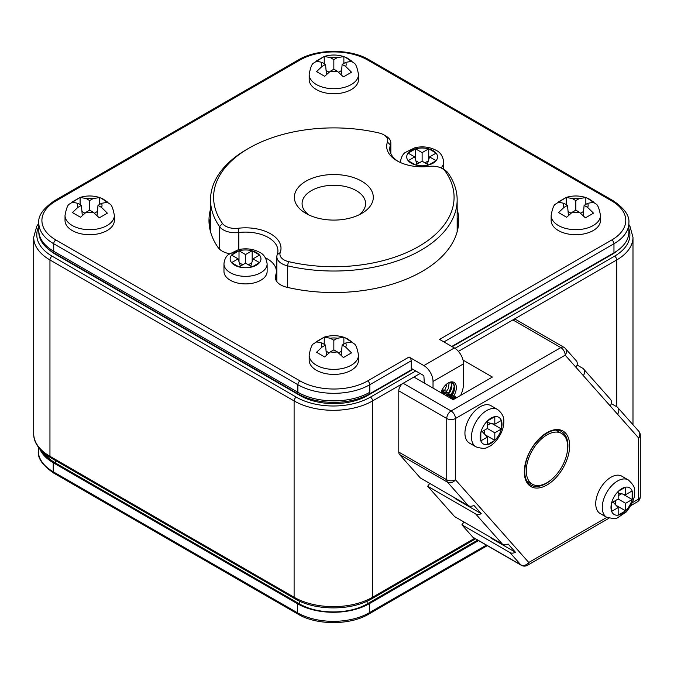 <?xml version="1.0" encoding="UTF-8"?>
<svg xmlns="http://www.w3.org/2000/svg" width="674" height="674" viewBox="0 0 674 674"><rect width="100%" height="100%" fill="white"/><g stroke="black" fill="none" stroke-linecap="round" stroke-linejoin="round"><path stroke-width="1.01" d="M99.71 204.374L99.71 197.583L93.206 198.544L89.684 200.574L86.171 198.544L80.096 197.423L72 202.09L77.864 203.337L81.385 205.368L77.864 207.398L72.404 212.563L80.526 217.255L86.171 212.192L89.684 210.162L93.206 212.192L99.28 217.845L107.377 213.169L101.504 207.398L97.983 205.368L101.504 203.337L107.773 202.234L102.937 198.914L99.23 197.406C92.869 195.511 86.508 195.511 80.139 197.406L69.456 204.045C67.729 204.795 66.254 208.595 65.024 215.436A24.66 14.238 180 0 0 72.244 225.504A24.66 14.238 180 0 0 99.12 228.596A24.66 14.238 180 0 0 114.353 215.436C113.122 208.595 111.64 204.803 109.921 204.045L100.889 197.979M65.024 215.436L65.024 220.474A24.66 14.238 0 0 0 72.244 230.542A24.66 14.238 0 0 0 99.12 233.625A24.66 14.238 0 0 0 114.353 220.474L114.353 215.436M97.09 215.242L97.983 205.368M82.279 215.242L81.385 205.368M80.096 204.626L80.096 197.423M84.764 213.102L81.942 211.468M89.684 210.162L89.684 200.574M97.435 211.468L94.604 213.102M343.866 63.415L343.866 56.624L337.354 57.585L333.841 59.615L330.319 57.585L324.245 56.456L316.148 61.132L322.02 62.379L325.534 64.409L322.02 66.44L316.553 71.604L324.683 76.297L330.319 71.233L333.841 69.203L337.354 71.233L343.428 76.878L351.525 72.211L345.661 66.44L342.139 64.409L345.661 62.379L351.929 61.275L347.093 57.947L343.378 56.448C337.025 54.552 330.664 54.552 324.295 56.448L313.604 63.086C311.877 63.836 310.402 67.636 309.172 74.477A24.66 14.238 180 0 0 316.401 84.545A24.66 14.238 180 0 0 343.277 87.628A24.66 14.238 180 0 0 358.501 74.477C357.271 67.636 355.796 63.836 354.077 63.086L345.037 57.02M309.172 74.477L309.172 79.507A24.66 14.238 0 0 0 316.401 89.583A24.66 14.238 0 0 0 343.277 92.667A24.66 14.238 0 0 0 358.501 79.507L358.501 74.477M341.246 74.283L342.139 64.409M326.435 74.283L325.534 64.409M324.245 63.659L324.245 56.456M328.92 72.143L326.09 70.509M333.841 69.203L333.841 59.615M341.583 70.509L338.761 72.143M238.984 266.904L231.603 262.649A15.418 8.897 0 0 0 238.984 266.904L239.026 266.921A15.418 8.897 0 0 0 252.076 266.921L245.547 263.146L239.026 266.921M231.586 262.624L238.116 258.858L231.586 255.092A15.418 8.897 0 0 0 231.586 262.624L231.603 262.649M231.603 255.067L238.984 250.804A15.418 8.897 0 0 0 231.603 255.067L231.586 255.092M239.026 250.795L245.547 254.561L252.076 250.795A15.418 8.897 0 0 0 239.026 250.795L238.984 250.804M252.421 250.888L259.347 254.89A15.418 8.897 0 0 0 256.449 252.565A15.418 8.897 0 0 0 252.421 250.888L252.076 250.795M259.515 255.092L252.986 258.858L259.515 262.624A15.418 8.897 0 0 0 259.515 255.092L259.347 254.89M259.498 262.649L252.118 266.904A15.418 8.897 0 0 0 259.498 262.649L259.515 262.624M230.289 280.249A21.576 12.461 180 0 1 223.97 271.445L223.97 263.888A21.576 12.461 180 0 0 245.547 276.348A21.576 12.461 180 0 0 267.131 263.888L267.131 271.445A21.576 12.461 180 0 1 253.812 282.954A21.576 12.461 180 0 1 230.289 280.249M240.348 266.154L238.116 258.858M239.009 261.79L239.009 250.787M242.724 264.781L239.321 262.818M245.547 263.146L245.547 254.561M251.781 262.818L248.377 264.781M252.169 261.529L252.169 250.745M250.753 266.154L252.986 258.858M585.841 204.374L585.841 197.583L579.328 198.544L575.807 200.574L572.293 198.544L566.219 197.423L558.123 202.09L563.995 203.337L567.508 205.368L563.995 207.398L558.527 212.563L566.657 217.255L572.293 212.192L575.807 210.162L579.328 212.192L585.403 217.845L593.499 213.169L587.627 207.398L584.114 205.368L587.627 203.337L593.895 202.234L589.068 198.914L585.352 197.406C578.991 195.511 572.63 195.511 566.27 197.406L555.578 204.045C553.851 204.795 552.377 208.595 551.147 215.436A24.66 14.238 180 0 0 558.375 225.504A24.66 14.238 180 0 0 585.251 228.596A24.66 14.238 180 0 0 600.475 215.436C599.245 208.595 597.771 204.803 596.043 204.045L587.012 197.979M551.147 215.436L551.147 220.474A24.66 14.238 0 0 0 558.375 230.542A24.66 14.238 0 0 0 585.251 233.625A24.66 14.238 0 0 0 600.475 220.474L600.475 215.436M583.212 215.242L584.114 205.368M568.409 215.242L567.508 205.368M566.219 204.626L566.219 197.423M570.895 213.102L568.064 211.468M575.807 210.162L575.807 200.574M583.558 211.468L580.727 213.102M610.197 405.925L583.305 375.595A6.167 4.945 -41.6 0 0 583.566 368.99L610.45 399.32A6.167 4.945 -41.6 0 1 610.197 405.925L617.536 414.198A6.167 4.945 138.4 0 0 617.788 407.593A6.167 4.945 138.4 0 0 616.786 406.776L611.318 403.616M577.096 365.013L582.555 368.173A6.167 4.945 -41.6 0 1 583.566 368.99M632.322 502.678L638.497 499.114L638.497 437.847A6.167 4.945 -41.6 0 0 638.75 431.234L617.788 407.593M583.305 375.595L575.975 367.322A6.167 4.945 138.4 0 0 576.228 360.716L565.444 348.551A6.167 4.945 138.4 0 1 565.191 355.164L455.464 418.512L455.464 479.778L528.761 562.461A6.167 4.945 138.4 0 1 520.791 564.854A6.167 3.564 -60 0 0 521.322 565.284L473.367 537.599A6.167 3.564 -60 0 1 472.836 537.17L520.791 564.854L509.864 552.528L461.909 524.844L472.836 537.17M461.909 524.844L463.99 522.005M502.534 544.255L475.642 513.925L427.687 486.24L454.579 516.57L502.534 544.255A6.167 4.945 -41.6 0 0 508.112 543.985L515.45 552.259L491.178 538.248A1.854 1.483 138.4 0 1 490.883 538.004L490.023 537.035M427.687 486.24L429.768 483.401M399.53 454.487L420.349 477.967L468.312 505.652L447.494 482.171L399.53 454.487A6.167 3.564 -60 0 1 398.781 452.094L446.744 479.778L446.744 418.512L398.781 390.827L398.781 452.094M398.781 390.827A6.167 3.564 -60 0 1 403.145 383.27L451.1 410.963L560.835 347.607L512.872 319.923L458.413 351.365L616.735 259.953L616.735 406.751M463.046 360.101L492.399 377.052L453.164 399.707L413.92 377.052L403.145 383.27M512.872 319.923A6.167 3.564 -60 0 1 515.955 319.619L563.919 347.304A6.167 3.564 -60 0 0 560.835 347.607A6.167 3.564 60 0 1 565.191 355.164L575.975 367.322M455.464 479.778A6.167 4.945 138.4 0 1 447.494 482.171A6.167 3.564 120 0 1 446.744 479.778A6.167 3.564 0 0 0 455.464 479.778M475.642 513.925A6.167 4.945 -41.6 0 0 481.228 513.655L473.889 505.382A6.167 4.945 138.4 0 1 468.312 505.652M515.45 552.259A6.167 4.945 138.4 0 1 509.864 552.528M454.664 497.774L455.649 498.886L481.228 513.655M455.649 498.886A1.854 1.483 138.4 0 1 455.346 498.642L454.495 497.682M526.268 470.772A29.285 16.909 -60 0 1 539.057 441.293A29.285 16.909 -60 0 1 561.619 433.449A29.285 16.909 -60 0 1 561.619 467.267A29.285 16.909 -60 0 1 532.334 484.176A29.285 16.909 -60 0 1 526.268 470.772M343.866 344.069L343.866 337.286L337.354 338.247L333.841 340.277L330.319 338.247L324.245 337.118L316.148 341.794L322.02 343.041L325.534 345.071L322.02 347.102L316.553 352.266L324.683 356.959L330.319 351.895L333.841 349.865L337.354 351.895L343.428 357.54L351.525 352.873L345.661 347.102L342.139 345.071L345.661 343.041L351.929 341.937L347.093 338.609L343.378 337.11M309.172 355.139L309.172 360.169A24.66 14.238 0 0 0 316.401 370.245A24.66 14.238 0 0 0 343.277 373.329A24.66 14.238 0 0 0 358.501 360.169L358.501 355.139A24.66 14.238 180 0 1 343.277 368.29A24.66 14.238 180 0 1 316.401 365.207A24.66 14.238 180 0 1 309.172 355.139C310.402 348.298 311.877 344.498 313.604 343.748L324.295 337.101C330.664 335.214 337.025 335.214 343.378 337.101M341.246 354.945L342.139 345.071M326.435 354.945L325.534 345.071M324.245 344.321L324.245 337.118M328.92 352.805L326.09 351.171M333.841 349.865L333.841 340.277M341.583 351.171L338.761 352.805M38.814 230.542L38.814 232.05A50.87 29.37 180 0 0 53.718 252.817L297.866 393.776A50.87 29.37 180 0 0 369.807 393.776L411.224 369.866L411.224 360.801L369.807 384.711A50.87 29.37 180 0 1 297.866 384.711L53.718 243.752A50.87 29.37 180 0 1 38.814 222.984L38.814 230.542A50.87 29.37 0 0 0 53.718 251.309L297.866 392.268A50.87 29.37 0 0 0 369.807 392.268A50.87 29.37 180 0 1 297.866 392.268L53.718 251.309A50.87 29.37 180 0 1 38.814 230.542A50.87 29.37 180 0 1 38.814 230.398M460.696 395.352A21.576 12.461 120 0 0 463.544 383.455L463.544 363.825A12.949 7.473 -120 0 0 454.386 347.961L439.566 339.41L611.781 239.978A47.787 27.592 0 0 0 611.781 200.962A3.084 1.778 120 0 1 613.323 200.81C624.579 208.552 629.76 215.941 628.859 222.984L628.859 232.05A50.87 29.37 180 0 1 613.963 252.817L451.774 346.453M411.224 368.349L423.87 375.654L424.308 383.043M210.524 219.244A124.858 72.084 0 0 0 209.285 225.504M458.387 225.504A124.858 72.084 0 0 0 457.157 219.244M433.028 388.081L433.028 381.442A12.949 7.473 60 0 0 423.87 365.586L454.386 347.961M611.781 200.962L367.625 60.003A47.787 27.592 0 0 0 300.048 60.003L55.9 200.962A47.787 27.592 0 0 0 55.9 239.978L300.048 380.936A47.787 27.592 0 0 0 367.625 380.936L409.042 357.026L423.87 365.586M409.042 357.026A3.084 1.778 60 0 1 411.224 360.801M265.421 257.83A30.827 17.802 180 0 1 276.382 271.445A30.827 17.802 180 0 1 275.708 275.144A18.501 10.683 0 0 0 275.304 277.359A18.501 10.683 0 0 0 286.838 287.25A124.858 72.084 0 0 0 458.699 220.474A124.858 72.084 0 0 0 457.157 209.176M210.524 209.176A124.858 72.084 0 0 0 208.982 220.474A124.858 72.084 0 0 0 218.165 247.611A18.501 10.683 0 0 0 229.404 253.71M440.939 392.647A11.407 6.588 -60 0 1 448.286 382.95A11.407 6.588 -60 0 1 456.163 385.747A11.407 6.588 -60 0 1 451.622 398.814M446.71 384.037A10.177 5.872 -60 0 1 442.237 393.397M444.276 394.576L448.353 388.544L449.17 382.655M450.898 382.444L451.631 385.199L451.294 388.022L450.165 391.063L446.609 395.924M446.887 396.085L450.122 391.855L451.403 388.814L451.909 385.924L451.083 382.461M452.456 382.933L454.15 385.705L454.15 388.334L451.782 394.332L449.229 397.433M450.089 397.93A10.177 5.872 120 0 0 452.498 382.95A10.177 5.872 120 0 0 452.001 382.714L450.181 382.453L448.008 383.127M446.34 395.764L449.305 391.754L451.631 385.039M448.96 397.281L452.675 391.813L454.242 386.556M39.808 448.985A50.87 29.37 0 0 0 53.221 462.718L297.377 603.677A50.87 29.37 0 0 0 369.31 603.677L478.565 540.599M478.127 540.346L368.88 603.424A50.255 29.016 180 0 1 297.815 603.424L53.659 462.465A50.255 29.016 180 0 1 41.165 450.485M54.931 463.198A48.402 27.946 180 0 1 43.524 452.726M209.201 224.754A124.858 72.084 180 0 1 210.524 217.736M457.157 217.736A124.858 72.084 180 0 1 458.472 224.754M276.34 280.889A30.827 17.802 0 0 0 276.382 280.005L276.382 271.445M49.893 250.349A47.787 27.592 0 0 0 55.9 254.578L300.048 395.537A47.787 27.592 0 0 0 367.625 395.537L412.968 369.36M452.212 346.706L611.781 254.578A47.787 27.592 0 0 0 617.788 250.34M209.622 227.77A124.858 72.084 180 0 1 210.524 223.776M457.157 223.776A124.858 72.084 180 0 1 458.05 227.77M625.573 510.867L618.201 515.121A15.418 8.897 120 0 0 625.573 510.867L625.607 510.833A15.418 8.897 120 0 0 632.136 499.527L625.607 503.293L625.607 510.833L616.078 505.348M618.168 515.13L618.168 507.589L611.638 511.355A15.418 8.897 120 0 0 618.168 515.13L618.201 515.121M611.63 511.33L611.63 502.812A15.418 8.897 120 0 0 611.63 511.33L611.638 511.355M611.638 502.77L618.168 499.004L618.168 491.464A15.418 8.897 120 0 0 611.638 502.77L611.63 502.812M618.429 491.211L625.346 487.218A15.418 8.897 120 0 0 621.891 488.566A15.418 8.897 120 0 0 618.429 491.211L618.168 491.464M625.607 487.167L625.607 494.708L632.136 490.942A15.418 8.897 120 0 0 625.607 487.167L625.346 487.218M632.145 490.967L632.145 499.485A15.418 8.897 120 0 0 632.145 490.967L632.145 490.933M606.735 517.32L600.197 513.546A21.576 12.461 -60 0 1 596.894 496.249A21.576 12.461 -60 0 1 610.989 477.234A21.576 12.461 -60 0 1 621.782 476.164L628.32 479.939C632.92 484.159 634.967 487.529 634.461 490.065C635.624 496.047 632.937 503.31 626.382 511.869L616.954 518.18L614.536 518.736L606.735 517.32A21.576 12.461 -60 0 1 603.432 500.024A21.576 12.461 -60 0 1 617.527 481.009A21.576 12.461 -60 0 1 628.32 479.939M622.616 494.017L632.145 499.485M618.168 499.004L625.607 503.293M615.345 504.565L615.345 500.63M612.961 502.004L618.168 507.589M618.168 492.989L625.607 494.708M618.168 495.744L621.571 493.781M44.981 453.922A47.787 27.592 0 0 0 55.403 462.971L299.559 603.929A47.787 27.592 0 0 0 317.007 610.349M349.68 610.349A47.787 27.592 0 0 0 367.136 603.929L477.689 540.101M415.555 164.962L408.183 160.707A15.418 8.897 0 0 0 415.555 164.962L415.597 164.978A15.418 8.897 0 0 0 428.656 164.978L422.126 161.204L415.597 164.978M408.166 160.682L414.687 156.916L408.166 153.141A15.418 8.897 0 0 0 408.166 160.682L408.183 160.707M408.183 153.116L415.555 148.861A15.418 8.897 0 0 0 408.183 153.116L408.149 153.141M415.597 148.853L422.126 152.619L428.656 148.853A15.418 8.897 0 0 0 415.597 148.853L415.555 148.861M429.001 148.946L435.926 152.947A15.418 8.897 0 0 0 433.028 150.622A15.418 8.897 0 0 0 429.001 148.946L428.656 148.853M436.086 153.141L429.557 156.916L436.086 160.682A15.418 8.897 0 0 0 436.086 153.141L435.926 152.947M436.07 160.707L428.698 164.962A15.418 8.897 0 0 0 436.07 160.707L436.086 160.682M416.92 164.212L414.687 156.916M415.588 159.848L415.588 148.844M419.304 162.838L415.9 160.867M422.126 161.204L422.126 152.619M428.352 160.867L424.949 162.838M428.74 159.586L428.74 148.802M427.333 164.212L429.557 156.916M442.186 168.534L444.368 169.789A16.96 9.79 180 0 1 448.084 173.033A123.317 71.2 180 0 1 457.157 199.833A123.317 71.2 180 0 1 287.419 265.792A16.96 9.79 180 0 1 276.846 256.718A16.96 9.79 180 0 1 277.216 254.688A32.369 18.687 0 0 0 277.924 250.804A32.369 18.687 0 0 0 238.823 232.522A16.96 9.79 180 0 1 219.589 226.632A123.317 71.2 180 0 1 210.524 199.833A123.317 71.2 180 0 1 246.642 149.485L248.816 148.229A120.233 69.414 0 0 0 222.445 223.439A13.876 8.012 0 0 0 238.183 228.267A35.452 20.473 180 0 1 280.232 252.539A13.876 8.012 0 0 0 288.582 261.622A120.233 69.414 0 0 0 418.857 246.398A120.233 69.414 0 0 0 445.228 171.179A13.876 8.012 0 0 0 442.186 168.534A13.876 8.012 0 0 0 429.49 166.36A35.452 20.473 180 0 1 397.053 160.816A35.452 20.473 180 0 1 387.449 142.088A13.876 8.012 0 0 0 383.683 134.758A13.876 8.012 0 0 0 379.1 133.005A120.233 69.414 0 0 0 248.816 148.229M276.846 281.26A32.369 18.687 0 0 0 276.382 280.342M383.683 134.758L385.865 136.022A16.96 9.79 180 0 1 390.836 142.939A16.96 9.79 180 0 1 390.465 144.977A32.369 18.687 0 0 0 389.757 148.861A32.369 18.687 0 0 0 398.199 161.44M305.937 213.422L305.937 213.422A39.463 22.781 180 0 1 305.937 181.205A39.463 22.781 180 0 1 361.744 181.205A39.463 22.781 180 0 1 361.744 213.422A39.463 22.781 180 0 1 305.937 213.422M358.72 214.998A31.754 18.333 0 0 0 365.594 203.607A31.754 18.333 0 0 0 333.841 185.274A31.754 18.333 0 0 0 302.087 203.607A31.754 18.333 0 0 0 308.953 214.998M480.832 440.847L480.832 432.329A15.418 8.897 120 0 0 480.832 440.847L480.848 440.872A15.418 8.897 120 0 0 487.378 444.646L487.378 437.106L480.848 440.872M480.848 432.287L487.378 428.521L487.378 420.98A15.418 8.897 120 0 0 480.848 432.287L480.832 432.329M487.403 420.947L494.775 416.692A15.418 8.897 120 0 0 487.403 420.947L487.378 420.98M494.809 416.692L494.809 424.224L501.338 420.458A15.418 8.897 120 0 0 494.809 416.692L494.775 416.692M501.431 420.702L501.431 428.698A15.418 8.897 120 0 0 501.995 424.376A15.418 8.897 120 0 0 501.431 420.702L501.338 420.458M501.338 429.043L494.809 432.809L494.809 440.349A15.418 8.897 120 0 0 501.338 429.043L501.431 428.698M494.775 440.383L487.403 444.638A15.418 8.897 120 0 0 494.775 440.383L494.809 440.349M464.934 433.18A21.576 12.461 -60 0 1 474.353 411.469A21.576 12.461 -60 0 1 490.984 405.681L497.522 409.463A21.576 12.461 -60 0 0 475.945 421.916A21.576 12.461 -60 0 0 475.945 446.837L469.399 443.062A21.576 12.461 -60 0 1 464.934 433.18M451.69 398.856L454.284 397.576L456.778 397.525M448.64 397.096L452.229 395.621L454.445 396.068L455.877 397.635M445.59 395.335L447.713 394.197L451.395 394.307L448.471 394.357L446.036 395.587M442.54 393.574L445.683 392.158L448.345 392.546L446.432 392.378L442.986 393.827M441.723 390.634L443.593 390.322L445.741 391.046L444.318 390.6L441.495 391.164M444.166 390.954L442.473 389.159L443.955 391.282M456.18 397.626L454.899 396.329L452.97 395.865L449.086 397.357M456.694 397.668L455.034 397.753L452.136 399.118M443.214 392.276L441.428 391.316M443.18 393.945L446.382 393.902L444.756 393.119L442.346 393.456M449.878 396.784L448.598 395.183L445.396 395.217M452.515 397.753L451.117 396.708L448.446 396.986M454.798 398.764L451.496 398.747M452.338 399.227L454.613 398.865M449.288 397.466L452.49 397.433L453.863 399.303M446.239 395.705L449.305 395.596L450.24 396.379M441.226 391.847L443.332 392.142L442.489 391.661M441.352 391.518L441.849 393.169M482.171 431.529L487.378 437.106M487.378 422.505L494.809 424.224M492.087 423.601L501.431 428.993M487.378 425.26L490.782 423.297M487.378 428.521L494.809 432.809M484.555 434.081L484.555 430.147M485.288 434.865L494.809 440.366M101.504 207.398A12.334 7.119 0 0 0 101.504 203.337M86.171 212.192A12.334 7.119 0 0 0 93.206 212.192M77.864 203.337A12.334 7.119 0 0 0 77.864 207.398M93.206 198.544A12.334 7.119 0 0 0 86.171 198.544M345.661 66.44A12.334 7.119 0 0 0 345.661 62.379M330.319 71.233A12.334 7.119 0 0 0 337.354 71.233M322.02 62.379A12.334 7.119 0 0 0 322.02 66.44M337.354 57.585A12.334 7.119 0 0 0 330.319 57.585M587.627 207.398A12.334 7.119 0 0 0 587.627 203.337M572.293 212.192A12.334 7.119 0 0 0 579.328 212.192M563.995 203.337A12.334 7.119 0 0 0 563.995 207.398M579.328 198.544A12.334 7.119 0 0 0 572.293 198.544M638.75 431.234A6.167 6.167 0 0 1 640.3 435.328A6.167 3.564 180 0 1 638.497 437.847L617.536 414.198M490.2 537.136L491.178 538.248M569.648 445.725A32.066 18.51 -60 0 1 535.645 488.027A32.066 18.51 -60 0 1 535.645 442.683A32.066 18.51 -60 0 1 569.648 445.725M521.322 565.284A6.167 6.167 0 0 0 527.489 565.284A6.167 3.564 60 0 0 528.761 562.461L606.844 517.379M566.851 454.065A30.827 17.802 120 0 0 567.904 445.725A30.827 17.802 120 0 0 561.518 431.613C552.646 424.822 531.205 441.251 526.217 461.159C523.302 473.316 524.793 481.261 530.691 485.01A30.827 17.802 120 0 0 552.798 478.397M630.906 505.576L637.216 501.936A6.167 3.564 -120 0 0 638.497 499.114A6.167 3.564 180 0 0 640.3 496.595L640.3 435.328M451.1 410.963A6.167 3.564 60 0 1 455.464 418.512A6.167 3.564 -0 0 1 446.744 418.512A6.167 3.564 -60 0 1 451.1 410.963M420.104 373.48L372.587 400.92A55.495 32.04 180 0 1 294.108 400.92L49.952 259.953L49.952 456.298L294.108 597.257A55.495 32.04 0 0 0 372.587 597.257L474.639 538.332M38.814 226.439A52.412 30.254 0 0 0 52.134 256.179L296.282 397.138A3.084 1.778 120 0 0 294.108 400.92L294.108 597.257A3.084 1.778 -60 0 0 294.74 598.672C315.103 610.956 351.592 610.956 371.947 598.672A3.084 1.778 -120 0 0 372.587 597.257L372.587 400.92A3.084 1.778 60 0 0 370.405 397.138L415.748 370.961M632.987 424.738L632.987 237.307A55.495 32.04 180 0 1 616.735 259.953A3.084 1.778 60 0 0 614.553 256.179A52.412 30.254 0 0 0 628.859 228.764M52.134 256.179A3.084 1.778 120 0 0 49.952 259.953A55.495 32.04 180 0 1 33.7 237.307L33.7 433.643A55.495 32.04 0 0 0 49.952 456.298A3.084 1.778 -60 0 0 50.592 457.705L294.74 598.672M454.967 348.323L614.553 256.179M296.282 397.138A52.412 30.254 0 0 0 370.405 397.138M345.661 347.102A12.334 7.119 0 0 0 345.661 343.041M330.319 351.895A12.334 7.119 0 0 0 337.354 351.895M322.02 343.041A12.334 7.119 0 0 0 322.02 347.102M337.354 338.247A12.334 7.119 0 0 0 330.319 338.247M369.807 393.776L369.807 384.711A3.084 1.778 -120 0 0 367.625 380.936M297.866 393.776L297.866 384.711A3.084 1.778 -60 0 1 300.048 380.936M53.718 252.817L53.718 243.752A3.084 1.778 -60 0 1 55.9 239.978M613.963 252.817L613.963 243.752L443.922 341.92M628.859 222.984A50.87 29.37 180 0 1 613.963 243.752A3.084 1.778 -120 0 0 611.781 239.978M463.544 363.825L433.028 381.442M275.708 279.575L275.708 275.144M300.048 60.003A3.084 1.778 60 0 0 298.506 59.851L54.358 200.81A3.084 1.778 60 0 1 55.9 200.962M298.506 59.851C317.159 48.595 350.514 48.595 369.167 59.851A3.084 1.778 120 0 0 367.625 60.003M369.31 603.677L369.31 612.742L486.409 545.131M297.377 603.677L297.377 612.742A50.87 29.37 0 0 0 369.31 612.742A3.084 1.778 60 0 1 368.678 614.149C350.025 625.405 316.67 625.405 298.018 614.149L53.861 473.19C42.605 465.448 37.424 458.059 38.325 451.016A50.87 29.37 0 0 0 53.221 471.775L297.377 612.742A3.084 1.778 120 0 0 298.018 614.149M53.221 462.718L53.221 471.775A3.084 1.778 120 0 0 53.861 473.19M300.048 394.964L300.048 395.537M55.9 254.073L55.9 254.578M367.625 394.964L367.625 395.537M611.781 254.073L611.781 254.578M299.559 601.141L299.559 603.929M55.403 460.485L55.403 462.971M367.136 601.141L367.136 603.929M443.703 169.41L443.703 161.945A21.576 12.461 180 0 1 441.04 167.944M400.575 162.594A21.576 12.461 180 0 1 400.541 161.945L400.541 162.577M287.419 287.394L287.419 265.792L288.582 261.622M238.823 249.532L238.823 232.522L238.183 228.267M219.589 249.228L219.589 226.632L222.445 223.439M390.465 152.745L390.465 144.977L387.449 142.088M277.216 254.688L280.232 252.539M445.228 171.179L448.084 173.033M267.131 263.888C266.306 258.091 263.77 254.216 259.532 252.261C253.213 248.9 246.221 248.015 238.545 249.599L228.343 254.603C228.048 254.915 224.493 257.434 223.97 263.888M608.9 518.281L527.489 565.284M565.444 348.551A6.167 6.167 0 0 0 563.919 347.304M637.216 501.936A6.167 6.167 0 0 0 640.3 496.595M561.619 433.449L556.126 430.273M532.334 484.176L526.832 481M38.814 223.187L36.767 226.262L33.7 237.307M632.987 237.307L629.963 226.329L628.859 224.552M371.947 598.672L475.541 538.855M50.592 457.705C37.356 449.811 33.397 440.248 33.7 433.643M358.501 355.139C357.271 348.298 355.796 344.498 354.077 343.748L345.037 337.682M54.358 200.81C43.094 208.552 37.913 215.941 38.814 222.984M613.323 200.81L369.167 59.851M38.325 447.098L38.325 451.016M487.319 545.654L368.678 614.149M443.703 161.945C442.877 156.149 440.341 152.273 436.112 150.319C429.793 146.957 422.792 146.073 415.125 147.648L404.914 152.661C404.627 152.973 401.072 155.492 400.541 161.945M457.157 231.763L457.157 199.833M276.846 281.631L276.846 256.718M210.524 231.763L210.524 199.833M390.836 153.638L390.836 142.939M475.945 446.837C481.893 448.716 485.844 448.8 487.782 447.098C493.705 445.531 503.925 433.458 503.798 421.857C504.211 417.189 502.122 413.061 497.522 409.463M454.445 396.068L454.899 396.329M448.598 395.183L449.432 395.672M451.647 396.944L452.49 397.433"/></g></svg>
